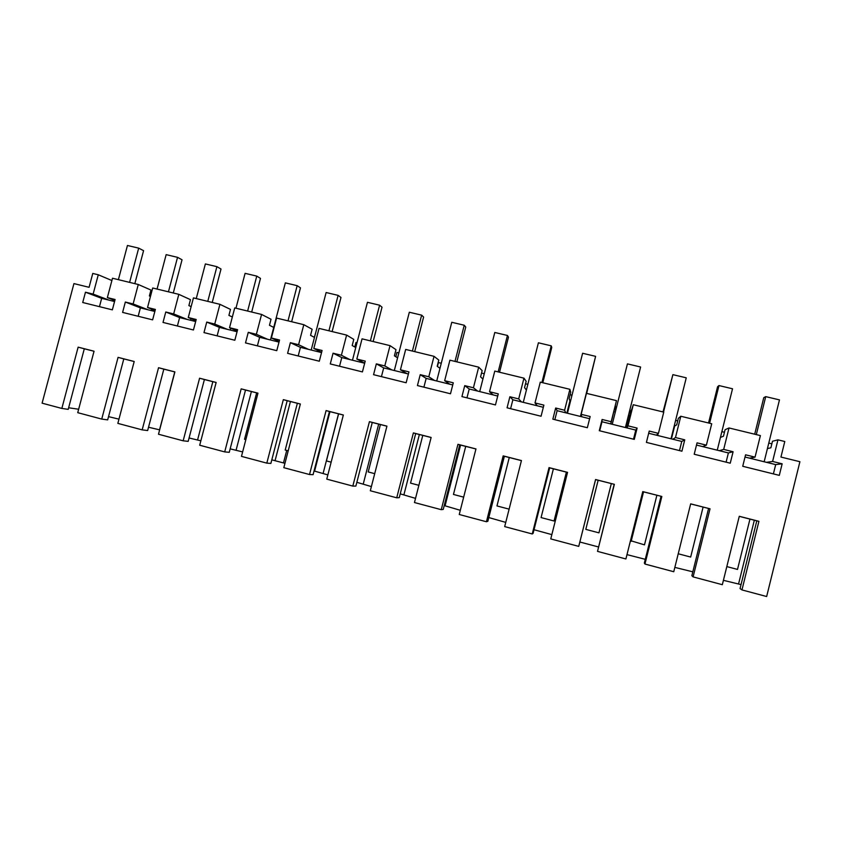 <?xml version="1.0" encoding="UTF-8"?>
<svg xmlns="http://www.w3.org/2000/svg" width="842" height="842" viewBox="0 0 842 842"><rect width="100%" height="100%" fill="white"/><g stroke="black" fill="none" stroke-linecap="round" stroke-linejoin="round"><path stroke-width="1.26" d="M61.845 408.433L78.138 347.146L84.305 348.788L68.213 409.359L61.845 408.433L42.1 403.171L73.938 283.596L89.073 287.311L92.767 273.44L98.272 274.776L111.891 280.533M150.044 293.458L150.823 293.795L150.171 296.289M692.819 571.823L674.842 567.392M645.288 559.32L626.985 554.625M598.441 546.942L579.896 542.027M551.847 534.617L534.017 529.734M505.758 522.387L488.802 517.567M460.321 510.305L444.218 505.568M415.538 498.369L400.234 493.854M371.385 486.581L356.85 482.319M327.854 474.909L314.055 470.962M284.954 463.321L271.819 459.848M242.633 451.922L230.161 448.849M200.859 440.808L189.071 437.987M159.654 429.841L148.529 427.252M118.964 419.148L108.534 416.643M78.653 409.244L68.644 407.77M78.138 347.146L94.051 351.219L77.738 412.675L101.735 419.084L118.069 357.366L134.204 361.492L117.848 423.379L142.172 429.873L158.549 367.722L174.894 371.901L158.496 434.23L183.156 440.808L199.586 378.216L216.152 382.457L199.701 445.229L224.698 451.901L241.17 388.857L257.968 393.151L241.475 456.375L266.819 463.132L283.333 399.645L300.362 404.002L283.828 467.678L309.519 474.53L326.086 410.58L343.347 414.99L326.77 479.13L352.819 486.087L369.428 421.663L386.931 426.147L370.312 490.749L396.729 497.801L413.38 432.914L431.136 437.451L414.464 502.537L441.261 509.684L457.953 444.313L475.962 448.923L459.248 514.494L486.434 521.745L503.169 455.88L521.44 460.563L504.684 526.608L532.249 533.965L549.037 467.615L567.561 472.362L550.763 538.912L578.738 546.374L595.568 479.519L614.365 484.329L597.525 551.384L625.901 558.962L642.772 491.602L661.844 496.475L644.961 564.045L673.758 571.729L690.672 503.853L710.027 508.81L693.103 576.896L722.331 584.695L739.276 516.293L758.926 521.314L756.8 520.851L740.055 588.558L741.96 589.926L766.652 596.525L799.9 461.711L780.944 457.059L784.786 441.513L777.945 439.85L772.598 461.458L766.483 462.332L745.023 457.038M723.404 580.327L741.034 584.611M98.272 274.776L93.136 294.1L85.463 292.206L82.726 302.51L112.354 309.856L115.091 299.51L107.355 297.605L112.502 278.228L138.277 284.491L133.131 303.951L125.342 302.036L122.606 312.403L152.623 319.855L155.381 309.435L147.539 307.498L152.697 287.996L178.82 294.342L173.662 313.929L165.769 311.993L163.022 322.433L193.45 329.98L196.207 319.486L188.261 317.529L193.439 297.889L219.92 304.32L214.742 324.054L206.743 322.086L203.985 332.601L234.834 340.252L237.602 329.685L229.54 327.696L234.729 307.919L261.567 314.434L256.378 334.306L248.274 332.316L245.506 342.904L276.776 350.661L279.555 340.021L271.387 338.01L276.586 318.076L303.804 324.686L298.594 344.704L290.374 342.683L287.606 353.345L319.307 361.218L322.086 350.493L313.813 348.451L319.023 328.391L346.609 335.084L341.389 355.25L333.064 353.198L330.274 363.933L362.428 371.911L365.217 361.113L356.819 359.05L362.049 338.842L390.025 345.63L384.794 365.933L376.342 363.86L373.553 374.679L406.149 382.763L408.949 371.89L400.434 369.796L405.676 349.43L434.04 356.324L428.799 376.774L420.232 374.669L417.432 385.562L450.491 393.772L453.291 382.815L444.66 380.689L449.912 360.176L478.688 367.165L473.425 387.773L464.742 385.636L461.932 396.603L495.464 404.928L498.275 393.888L489.518 391.73L494.78 371.08L523.966 378.163L518.693 398.919L509.884 396.75L507.063 407.812L541.069 416.243L543.89 405.128L535.017 402.939L540.29 382.131L569.897 389.32L564.603 410.233L555.667 408.023L552.847 419.169L587.348 427.725L590.168 416.527L581.159 414.306L586.453 393.34L616.481 400.634L611.187 421.705L602.114 419.474L599.283 430.694L634.289 439.377L637.12 428.094L627.985 425.841L633.289 404.718L663.759 412.117L658.444 433.346L649.235 431.072L646.403 442.387L681.915 451.196L684.757 439.829L675.484 437.545L680.799 416.253L711.722 423.758L706.385 445.155L697.05 442.85L694.208 454.248L730.246 463.195L733.098 451.733L723.688 449.418L729.014 427.968L760.389 435.588L755.053 457.143L745.57 454.806L742.728 466.289L779.303 475.362L782.155 463.816L772.598 461.458M741.96 589.926L758.926 521.314M315.708 332.653L314.329 337.316M356.997 342.715L355.977 342.473L354.808 346.999M398.855 352.914L396.929 352.451L395.835 356.734M441.271 363.26L438.429 362.565L437.43 366.459M481.54 373.069L484.266 373.732M525.513 383.784L527.85 384.352M570.108 394.656L571.613 395.014L571.644 396.677M571.855 395.835L571.613 395.014M615.323 405.665L615.565 411.064M631.626 409.644L628.932 413.527M675.842 420.421L677.705 420.874M721.868 431.63L724.446 432.262M768.778 443.071L771.861 443.818M460.585 445.06L445.081 505.789M419.379 434.483L403.897 494.833M378.69 424.073L363.249 484.024M338.526 413.801L323.128 473.341M329.98 411.643L314.592 471.067M286.733 450.438L283.512 462.805M290.448 401.497L275.092 460.563M251.4 391.509L236.086 450.186M212.847 381.647L197.575 439.934M174.778 371.911L159.548 429.82M84.305 348.788L94.041 351.251M756.8 520.851L739.265 516.346M738.56 583.948L754.337 520.198M729.014 427.968L725.078 429.715L723.467 436.219L720.426 437.43M723.688 449.418L719.321 450.691L696.502 445.071M733.098 451.733L728.393 452.933L719.321 450.691M726.099 462.163L728.393 452.933M706.385 445.155L702.66 446.565M680.799 416.253L678.336 418.348L676.726 424.8L674.105 426.41M671.442 438.892L674.537 426.515M675.484 437.545L672.821 439.229L648.687 433.272M684.757 439.829L681.767 441.429L672.821 439.229M679.473 450.596L681.767 441.429M658.444 433.346L656.371 435.167M633.289 404.718L629.753 415.559L628.5 415.253M626.659 427.841L629.753 415.559M627.985 425.841L626.964 427.915L601.988 421.758L599.714 430.799M637.12 428.094L635.784 430.094L626.964 427.915M633.51 439.187L635.784 430.094M602.114 419.474L601.988 421.758M611.187 421.705L610.745 423.915M616.481 400.634L610.818 423.936M581.159 414.306L581.748 416.758L589.621 418.706M555.667 408.023L557.12 410.685L554.846 419.663M564.603 410.233L565.75 412.812L557.12 410.685M569.897 389.32L570.729 392.172L569.129 398.508L569.929 400.918L566.855 413.096M535.017 402.939L537.164 405.76L543.343 407.286M509.884 396.75L512.873 399.771L510.599 408.686M518.693 398.919L521.387 401.866L512.873 399.771M523.966 378.163L526.145 381.321L524.545 387.615L526.397 390.088M489.518 391.73L493.18 394.909L469.226 389.004L466.963 397.856M497.727 396.035L493.18 394.909M464.742 385.636L469.226 389.004M473.425 387.773L477.625 391.077M478.688 367.165L482.161 370.627L480.572 376.879L482.908 379.047M444.66 380.689L449.807 384.215L426.168 378.384L423.905 387.173M452.754 384.941L449.807 384.215M420.232 374.669L426.168 378.384M428.799 376.774L434.451 380.426M434.04 356.324L438.787 360.071L437.198 366.281L439.966 368.343M400.434 369.796L407.012 373.659L383.689 367.901L381.437 376.637M408.402 374.006L407.012 373.659M376.342 363.86L383.689 367.901M384.794 365.933L391.867 369.922M390.025 345.63L395.993 349.662L394.403 355.819L397.582 357.85M356.819 359.05L364.681 363.186M333.064 353.198L341.789 357.566L339.537 366.238M341.389 355.25L349.851 359.555L341.789 357.566M346.609 335.084L353.777 339.389L352.198 345.515L355.756 347.546M313.813 348.451L321.633 352.24M290.374 342.683L300.436 347.367L298.194 355.977M298.594 344.704L308.393 349.335L300.436 347.367M303.804 324.686L312.129 329.254L310.551 335.337L314.476 337.389M271.387 338.01L279.165 341.526M248.274 332.316L259.631 337.305L257.399 345.852M256.378 334.306L267.482 339.242L259.631 337.305M261.567 314.434L271.029 319.255L269.461 325.296L273.734 327.391M229.54 327.696L237.255 331.011M206.743 322.086L219.362 327.37L217.131 335.863M214.742 324.054L227.119 329.285L219.362 327.37M219.92 304.32L230.476 309.393L228.908 315.382L232.35 316.981M188.261 317.529L195.902 320.676M165.769 311.993L179.62 317.571L177.399 326.001M173.662 313.929L187.271 319.455L179.62 317.571M178.82 294.342L190.45 299.657L188.882 305.604L191.145 306.604M147.539 307.498L155.096 310.498M125.342 302.036L140.393 307.888L138.172 316.266M133.131 303.951L147.939 309.751L140.393 307.888M138.277 284.491L150.95 290.048L149.381 295.963L150.465 296.416M107.355 297.605L114.838 300.478M85.463 292.206L101.661 298.342L99.461 306.656M93.136 294.1L109.123 300.173L101.661 298.342M101.735 419.084L107.671 419.884L123.806 358.902L134.194 361.523M118.069 357.366L123.806 358.902M142.172 429.873L147.655 430.546L163.832 369.143L174.883 371.943M158.549 367.722L163.832 369.143M183.156 440.808L188.187 441.355L204.406 379.521L216.141 382.5M199.586 378.216L204.406 379.521M224.698 451.901L229.256 452.312L245.517 390.035L257.957 393.193M241.17 388.857L245.517 390.035M266.819 463.132L270.882 463.416L287.196 400.697L300.352 404.044M283.333 399.645L287.196 400.697M309.519 474.53L313.087 474.678L329.443 411.506L343.336 415.043M326.086 410.58L329.443 411.506M352.819 486.087L355.871 486.087L372.269 422.473L386.92 426.199M369.428 421.663L372.269 422.473M396.729 497.801L399.255 497.654L415.695 433.577L431.125 437.514M413.38 432.914L415.695 433.577M441.261 509.684L443.25 509.389L459.732 444.85L475.951 448.986M457.953 444.313L459.732 444.85M486.434 521.745L487.855 521.293L504.379 456.269L521.419 460.627M503.169 455.88L504.379 456.269M532.249 533.965L533.102 533.354L549.668 467.857L567.55 472.425M549.037 467.615L549.668 467.857M578.738 546.374L595.599 479.603L614.365 484.329M597.525 551.384L614.155 484.361M642.751 491.665L661.844 496.475M644.961 564.045L644.351 563.035L661.023 496.348M690.651 503.916L710.027 508.81M693.103 576.896L691.861 575.707L708.564 508.515M777.945 439.85L772.493 441.25L770.872 447.807L767.42 448.575M782.155 463.816L775.692 464.605L766.483 462.332M773.398 473.899L775.692 464.605M755.053 457.143L749.559 458.153M570.529 401.066L569.929 400.918M615.323 412.022L613.902 411.675M581.748 416.769L565.75 412.822M537.164 405.77L521.387 401.876M364.67 363.218L349.851 359.566M321.549 352.577L308.393 349.335M279.018 342.094L267.482 339.242M237.065 331.737L227.108 329.285M195.67 321.528L187.271 319.455M154.844 311.456L147.939 309.761M114.554 301.52L109.123 300.184M112.702 301.068L113.038 299.784M118.385 279.66L127.447 245.475L138.677 248.137L143.572 250.674L134.836 283.659M129.605 282.386L138.677 248.137M151.381 310.603L151.76 309.172M157.065 289.059L166.158 254.642L177.536 257.336L182.04 259.789L173.294 292.995M168.442 291.816L177.536 257.336M190.555 320.265L190.976 318.644M196.26 298.573L205.374 263.935L216.899 266.661L221.014 269.03L212.237 302.446M207.774 301.373L216.899 266.661M230.234 330.053L230.729 328.201M235.96 308.214L245.096 273.345L256.768 276.102L260.483 278.386L251.684 312.035M247.632 311.045L256.768 276.102M256.652 392.856L244.538 439.303L245.832 439.65M270.45 339.979L285.343 282.87L297.173 285.67L300.468 287.859L291.648 321.739M288.006 320.855L297.173 285.67M297.363 403.265L285.206 450.038L288.196 450.828M311.193 350.03L326.128 292.532L338.116 295.363L340.978 297.468L332.127 331.569M328.927 330.79L338.116 295.363M338.61 413.822L326.433 460.921L331.148 462.163M352.482 360.208L367.449 302.31L379.595 305.193L382.026 307.193L373.153 341.536M370.385 340.863L379.595 305.193M380.416 424.515L368.207 471.941L374.711 473.667M394.319 370.533L409.328 312.235L421.642 315.15L423.61 317.055L414.717 351.63M412.401 351.072L421.642 315.15M422.789 435.356L410.538 483.119L418.874 485.318M436.724 380.994L451.775 322.286L464.247 325.244L465.752 327.043L456.848 361.86M454.996 361.407L464.247 325.244M465.731 446.344L453.459 494.443L463.679 497.148M479.708 391.593L494.791 332.474L507.442 335.463L508.473 337.168L499.538 372.227M498.159 371.89L507.442 335.463M509.273 457.48L496.969 505.937L509.115 509.136M523.282 402.339L538.406 342.799L551.226 345.83L551.763 347.43L542.806 382.742M536.091 405.507L536.312 404.644M541.922 382.521L551.226 345.83M553.415 468.783L541.08 517.577L554.047 520.998L566.771 472.225M567.455 413.243L582.611 353.272L595.61 356.345L586.674 393.393M554.047 520.998L566.382 472.12M580.443 416.443L595.61 356.345M580.822 416.537L581.275 414.769M598.157 480.245L585.8 529.376L598.946 532.849L611.324 483.603M612.239 424.284L627.437 363.881L640.615 367.007L625.406 427.536M643.035 491.739L630.763 540.711L644.488 544.869L656.886 495.254M631.153 541.343L643.541 491.865M657.655 435.493L658.118 433.619M663.517 412.054L672.884 374.648L686.251 377.816L671.011 438.787M657.149 435.367L657.434 434.23M663.012 411.938L672.884 374.648M678.231 553.773L690.672 557.057L703.102 507.073M703.712 446.849L703.891 446.102M709.585 423.242L718.973 385.562L732.529 388.772L717.258 450.186M708.543 422.989L717.573 386.731L718.973 385.562M726.814 566.592L737.508 569.424L749.969 519.061M756.316 434.588L765.725 396.635L779.471 399.887L764.157 461.763M754.706 434.198L763.757 397.687L765.725 396.635"/></g></svg>
